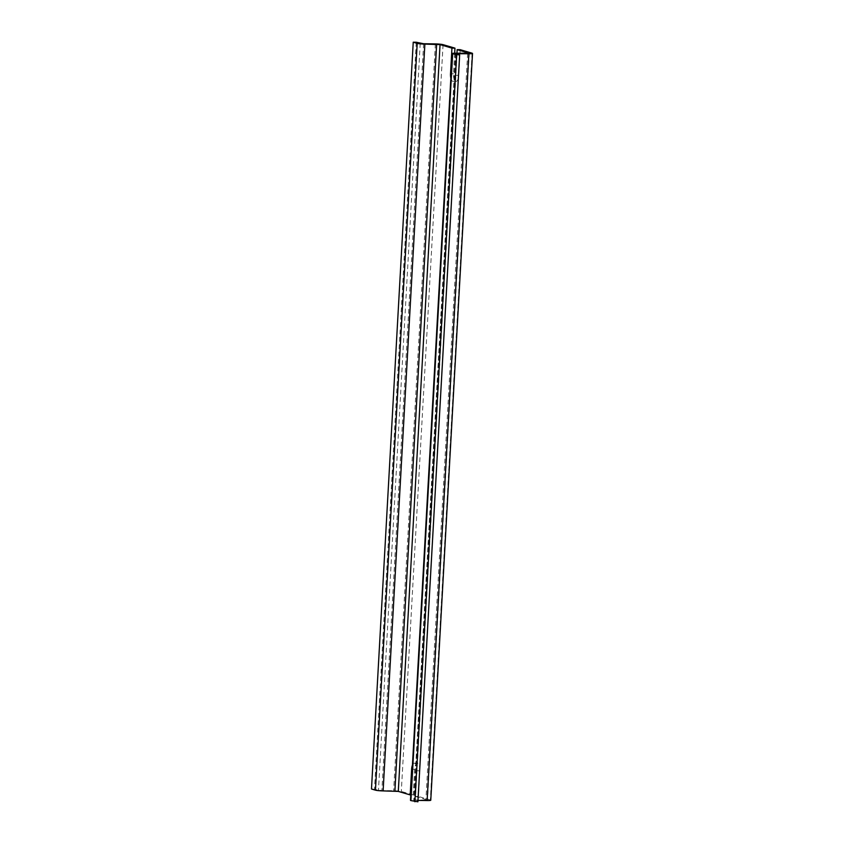 <?xml version="1.0" encoding="UTF-8"?>
<svg xmlns="http://www.w3.org/2000/svg" width="844" height="844" viewBox="0 0 844 844"><rect width="100%" height="100%" fill="white"/><g stroke="black" fill="none" stroke-linecap="round" stroke-linejoin="round"><path stroke-width="0.63" stroke-dasharray="4.22 3.17" d="M454.684 53.214L453.534 73.808A6.857 2.627 -89.1 0 0 456.034 81.435A6.857 2.627 -89.1 0 0 458.735 75.338L460.17 49.68M456.952 53.235L455.718 75.285A6.857 2.627 90.9 0 1 453.017 81.383A6.857 2.627 90.9 0 1 450.854 78.207M412.442 765.149A6.857 2.627 90.9 0 1 414.341 763.166A6.857 2.627 90.9 0 1 416.841 770.783L415.406 796.441L418.424 796.483L419.858 770.836A6.857 2.627 -89.1 0 0 417.358 763.208A6.857 2.627 -89.1 0 0 414.647 769.306L413.212 794.953L410.775 794.921M415.406 796.441L427.507 800.049L414.119 800.017A5.887 0.57 3.2 0 0 410.479 800.344M413.212 794.953L401.311 791.45A5.887 0.57 3.2 0 0 393.642 790.722L381.878 790.543L371.487 789.003M430.767 800.228A5.887 0.57 3.2 0 0 430.324 799.985L418.424 796.483M417.907 801.8L413.739 800.523L417.98 800.418M416.25 42.242L374.504 789.045M453.534 73.808L451.097 73.766M458.735 75.338L455.718 75.285M419.858 770.836L416.841 770.783M414.647 769.306L412.21 769.264M469.053 53.33L427.307 799.933M420.217 43.413L378.471 790.216M423.625 43.74L381.878 790.543M435.398 43.92L393.642 790.722M443.058 44.658L401.311 791.45M472.081 53.183L430.324 799.985M457.068 54.238L415.353 800.376M455.686 53.837L413.929 800.629M467.639 53.394L425.882 800.196M455.865 53.214L414.119 800.017M456.034 81.435L453.017 81.383M417.358 763.208L414.341 763.166M455.486 53.721L413.739 800.523M469.253 53.246L427.507 800.049"/><path stroke-width="1.27" d="M450.854 78.207A6.857 2.627 90.9 0 1 450.517 73.755L451.951 48.108L454.969 48.15L454.684 53.214M457.153 49.638L469.253 53.246L455.865 53.214A5.887 0.57 -176.8 0 0 452.226 53.541A5.887 0.57 -176.8 0 0 452.669 53.784L459.653 54.997L455.486 53.721L468.874 53.752A5.887 0.57 -176.8 0 0 472.513 53.425A5.887 0.57 -176.8 0 0 472.081 53.183L460.17 49.68L457.153 49.638L456.952 53.235M410.775 794.921L410.195 794.911L411.629 769.253A6.857 2.627 90.9 0 1 412.442 765.149M451.951 48.108L440.041 44.605L424.87 44.099A5.887 0.57 -176.8 0 1 417.2 43.371L413.233 42.2L416.25 42.242L423.625 43.74L435.398 43.92A5.887 0.57 -176.8 0 1 443.058 44.658L454.969 48.15M413.233 42.2L371.487 789.003L375.453 790.163A5.887 0.57 3.2 0 0 383.113 790.902L398.294 791.408L410.195 794.911M417.98 800.418L427.127 800.555A5.887 0.57 3.2 0 0 430.767 800.228L472.513 53.425M452.226 53.541L410.479 800.344A5.887 0.57 3.2 0 0 410.912 800.587L417.907 801.8L459.653 54.997M456.636 54.955L414.889 801.758M451.097 73.766L450.517 73.755M412.21 769.264L411.629 769.253M440.041 44.605L398.294 791.408M436.633 44.278L394.887 791.081M424.87 44.099L383.113 790.902M417.2 43.371L375.453 790.163M457.11 53.583L457.068 54.238M468.874 53.752L427.127 800.555M452.669 53.784L410.912 800.587"/></g></svg>
